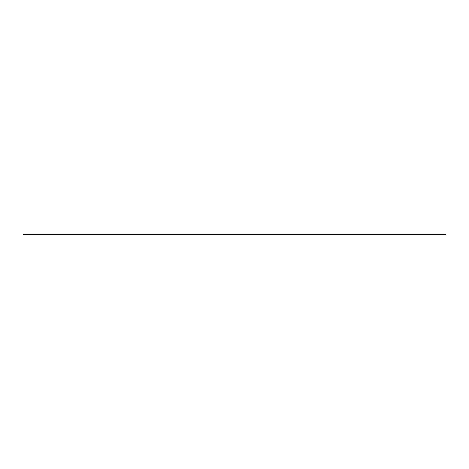 <?xml version="1.0" encoding="UTF-8"?>
<svg xmlns="http://www.w3.org/2000/svg" width="469" height="469" viewBox="0 0 469 469"><rect width="100%" height="100%" fill="white"/><g stroke="black" fill="none" stroke-linecap="round" stroke-linejoin="round"><path stroke-width="0.7" d="M445.55 234.148L445.55 234.852L23.45 234.852L23.45 234.148L445.55 234.148"/></g></svg>
